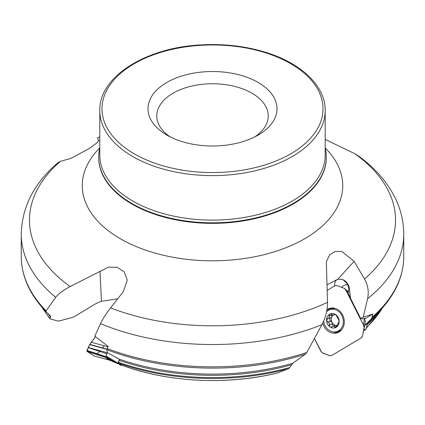 <?xml version="1.0" encoding="UTF-8"?>
<svg xmlns="http://www.w3.org/2000/svg" width="425" height="425" viewBox="0 0 425 425"><rect width="100%" height="100%" fill="white"/><g stroke="black" fill="none" stroke-linecap="round" stroke-linejoin="round"><path stroke-width="0.64" d="M363.789 330.214L366.196 328.939L367.349 323.568L364.517 325.603L371.19 319.042L372.141 317.236L372.805 314.112L365.728 318.309M347.708 284.729L345.642 284.803L343.347 285.77L341.727 287.327M109.634 360.177L118.256 363.795L115.632 362.058A179.323 103.53 180 0 1 106.547 358.461L109.634 360.177A167.763 96.858 0 0 0 118.256 363.795L118.235 363.784M106.654 357.723A180.03 103.939 0 0 0 111.717 359.773L106.973 357.016L106.547 358.461M106.973 357.016L105.814 356.256L107.392 352.686L106.882 349.679L108.194 346.439L94.817 336.186L100.55 323.643C102.765 318.909 106.107 313.666 110.569 307.907A183.032 105.671 0 0 0 327.526 302.334C327.532 310.022 325.683 317.459 321.975 324.658A191.25 110.415 180 0 1 100.55 323.643M121.215 364.926L118.262 363.019L119.6 359.332L119.234 359.136A180.694 104.322 0 0 0 292.809 363.237L305.357 354.179A190.628 110.059 180 0 1 106.882 349.679M121.152 364.905A167.763 96.858 0 0 0 277.196 373.028L288.517 368.703A179.323 103.53 180 0 1 118.262 363.019M118.394 362.254A180.03 103.939 0 0 0 289.749 367.529L292.809 363.237M277.196 373.028L276.739 373.139M289.749 367.529L288.517 368.703M117.725 298.796L101.442 301.277L99.779 301.867L95.104 304.066L74.816 316.343L72.351 317.411L59.638 320.87L57.715 321.018L50.086 318.824L49.884 318.245L50.639 316.928L50.633 316.152L46.017 311.674L46.091 310.856L55.686 297.325A191.25 110.415 180 0 1 21.25 234.117L21.25 256.434A191.25 110.415 0 0 0 46.091 310.856M42.511 307.875A180.03 103.939 0 0 0 49.884 318.245L50.086 318.824M372.141 317.236A191.25 110.415 0 0 0 403.75 256.434L403.75 234.117A191.25 110.415 180 0 1 367.561 298.754L363.253 317.098L372.805 314.112M367.561 298.754C369.027 291.895 368.013 285.308 364.517 278.991A183.032 105.671 0 0 0 354.864 153.728L359.252 156.512M348.861 289.117A13.159 5.196 164.6 0 0 349.244 287.576L350.535 298.355L348.24 293.245L348.861 289.117L348.383 286.386L346.811 283.231L343.342 280.006L342.258 279.443L337.864 279.214L327.154 284.771M349.244 287.576A10.529 8.872 -106.4 0 0 342.258 279.443M107.18 348.601A191.25 110.415 0 0 0 306.76 352.506L321.975 324.658M21.25 234.117C21.994 206.577 34.367 182.66 58.363 162.371L60.483 161.293A183.032 105.671 0 0 0 70.136 286.551C63.203 290.238 58.39 293.829 55.686 297.325M306.76 352.506L305.357 354.179M107.392 352.686L119.234 359.136M111.717 359.773L115.632 362.058M166.887 135.097A64.504 37.241 0 0 0 258.113 135.097A64.504 37.241 0 0 0 258.113 82.429A64.504 37.241 0 0 0 166.887 82.429A64.504 37.241 0 0 0 166.887 135.097L166.887 135.097M327.526 302.334L326.347 261.726L329.694 254.857L335.043 251.467L341.838 251.504L354.105 261.327L364.517 278.991M354.864 153.728L325.199 139.448M99.801 136.877A183.032 105.671 0 0 0 97.474 137.944L98.372 140.292L98.972 140.409L96.688 143.039L89.372 148.389L70.895 158.408L60.483 161.293M70.136 286.551L108.476 267.123L117.242 267.32L124.228 271.931L127.261 280.064L123.367 291.619L110.569 307.907M99.801 148.017A113.799 65.7 0 0 0 98.701 157.117A113.799 65.7 0 0 0 132.032 203.57A113.799 65.7 0 0 0 256.047 217.812A113.799 65.7 0 0 0 326.299 157.117A113.799 65.7 0 0 0 325.199 148.017M170.218 136.887A55.733 32.178 180 0 1 156.767 115.929A55.733 32.178 180 0 1 212.5 83.752A55.733 32.178 180 0 1 268.233 115.929A55.733 32.178 180 0 1 254.782 136.887M363.253 317.098L360.735 318.596L363.04 318.872A8.771 0.993 -26.7 0 1 365.734 318.314A8.771 0.993 -26.7 0 1 365.734 318.32M350.535 298.355L360.735 318.596M337.19 279.464L335.495 281.031L334.767 283.14L334.544 286.009M98.372 140.292L98.892 140.882M99.976 271.15L101.442 301.277M105.857 355.975L117.868 363.04L119.6 359.332M117.868 363.04L117.826 363.322L105.814 356.256M121.731 365.123L121.173 365.505L117.826 363.322M366.196 328.939L363.715 330.576M363.683 330.74L365.84 329.455M326.586 311.743A11.512 9.706 73.6 0 1 330.22 309.543L332.764 308.794A11.512 9.706 73.6 0 1 335.399 308.465M341.668 329.736A11.512 9.706 73.6 0 1 339.277 330.884L336.733 331.633A11.512 9.706 73.6 0 1 325.061 325.603A11.512 9.706 73.6 0 1 323.696 321.008M330.22 309.543A11.512 9.706 73.6 0 1 342.784 317.847A11.512 9.706 73.6 0 1 336.733 331.633M334.565 314.256L334.22 314.882L333.232 315.042L330.762 313.926L329.566 314.25A7.353 6.2 73.6 0 1 335.862 314.739A7.353 6.2 73.6 0 1 339.15 321.263A7.353 6.2 73.6 0 1 336.138 327.298A7.353 6.2 73.6 0 1 329.842 326.809A7.353 6.2 73.6 0 1 326.554 320.285A7.353 6.2 73.6 0 1 329.566 314.25L329.078 315.887C329.572 317.156 329.12 318.059 327.723 318.607L326.554 320.285L327.654 321.964M335.166 314.346L334.406 314.569L335.862 314.739L338.497 319.451M338.518 319.446L339.15 321.263L338.385 322.793L338.927 322.633M338.911 322.671L338.507 322.788L336.138 327.298L335.458 327.574L334.842 327.505L334.496 326.639L333.482 326.209L332.249 326.442L331.335 327.239L330.4 327.128L329.842 326.809L329.274 324.897C329.71 323.457 329.216 322.479 327.792 321.953L330.719 321.061L331.978 322.277A5.658 4.771 73.6 0 1 331.856 316.694A5.658 4.771 73.6 0 1 333.211 315.042M327.282 318.601L327.622 318.612M331.898 314.665L331.856 316.694L330.9 317.698L327.723 318.607M337.137 325.364A5.658 4.771 73.6 0 1 336.239 325.396A5.658 4.771 73.6 0 1 331.978 322.277L332.244 324.084L333.428 326.055M329.014 315.817L332.042 314.925M330.108 317.932C329.63 319.515 329.816 320.562 330.666 321.077M329.216 324.976L332.244 324.084M332.605 326.299L335.426 325.465L337.19 325.662M334.682 327.069L337.062 326.368M348.452 292.644L346.125 290.636L363.465 325.056L364.416 318.41M364.246 327.919L365.341 321.268L364.549 318.676M314.479 338.656L320.62 350.848L322.097 352.761L330.246 355.821L332.281 355.157L360.798 338.167L362.435 336.377L365.341 321.268L364.252 327.877M322.777 323.058A12.824 10.811 -106.4 0 0 323.946 326.219A12.824 10.811 -106.4 0 0 338.061 332.531A12.824 10.811 -106.4 0 0 343.692 317.581A12.824 10.811 -106.4 0 0 330.852 308.072A12.824 10.811 -106.4 0 0 327.59 309.257A12.824 10.811 -106.4 0 0 326.974 309.655M346.125 290.636L344.298 288.357L336.6 285.441L334.358 286.115L327.298 290.323L334.358 286.115L336.6 285.441L344.298 288.357L345.966 290.333L363.747 325.688L364.246 327.946L362.318 336.642L360.628 338.273L332.281 355.157L330.098 355.831L322.341 352.915L321.667 352.325L314.479 338.661M363.465 325.056L364.252 327.638M109.815 360.262L94.026 355.9L86.859 351.055L89.787 344.399L95.487 336.706L91.29 342.231L108.008 346.842M93.936 355.858L86.982 351.321L86.934 350.45L89.781 344.409L106.962 349.148M88.299 347.496L107.366 352.755M87.024 351.353L105.676 357.494L105.868 355.98M106.526 358.052L105.676 357.494M88.241 347.623L106.887 353.77M91.29 342.231L89.787 344.399M97.049 353.77L99.742 351.411M102.441 348.165L104.237 345.801M366.515 327.468A180.03 103.939 0 0 0 382.489 307.875M376.805 313.916A180.072 103.966 180 0 1 367.115 324.663M367.264 323.632A180.694 104.322 0 0 0 370.106 320.811L378.765 311.892A190.628 110.059 180 0 1 371.19 319.042M291.407 364.82A180.072 103.966 180 0 1 119.292 360.326M50.639 316.928A180.072 103.966 180 0 1 47.982 313.639M99.801 110.553L99.801 155.035A112.699 65.067 0 0 0 132.807 201.046A112.699 65.067 0 0 0 255.627 215.151A112.699 65.067 0 0 0 325.199 155.035L325.199 110.553C325.507 86.456 301.978 63.692 266.741 52.663C246.521 46.298 224.958 43.69 202.056 44.843C146.12 47.207 98.77 76.803 99.801 110.553A112.699 65.067 0 0 0 132.807 156.565A112.699 65.067 0 0 0 255.627 170.669A112.699 65.067 0 0 0 325.199 110.553M134.358 153.877A110.505 63.803 0 0 0 319.244 125.279A110.505 63.803 0 0 0 183.898 47.138A110.505 63.803 0 0 0 134.358 153.877M325.199 147.932A130.241 75.193 180 0 1 291.858 245.241A130.241 75.193 180 0 1 120.408 238.786A130.241 75.193 180 0 1 99.801 147.932M98.701 157.117L98.701 157.664A113.799 65.7 0 0 0 132.032 204.122A113.799 65.7 0 0 0 256.047 218.36A113.799 65.7 0 0 0 326.299 157.664L326.299 157.117M335.835 280.08A13.159 6.922 -120.8 0 1 336.111 280.256M354.105 261.327L337.864 279.214M329.078 315.887L332.079 314.999M334.395 314.627L335.251 314.378M329.274 324.897L332.276 324.009M327.792 321.953L330.793 321.072M334.666 326.984L337.115 326.267M332.754 331.813A12.564 10.588 -106.4 0 0 338.969 332.068M331.867 307.971A12.564 10.588 -106.4 0 0 326.783 311.552M336.765 331.627A11.916 10.046 -106.4 0 0 340.738 330.74M334.071 308.125A11.916 10.046 -106.4 0 0 330.252 309.538M344.542 288.517L348.612 292.039L344.521 288.495M89.654 344.638L106.898 349.392M86.881 350.609L105.533 356.756M86.939 350.439L105.591 356.586M383.148 307.121L366.361 328.169M121.183 364.921C166.733 382.266 226.902 385.406 277.02 373.086M41.852 307.121L49.884 318.713M403.75 234.117C403.67 220.315 400.233 207.145 393.449 194.613C385.395 179.977 373.803 167.131 358.658 156.076M403.75 256.434C403.543 276.362 395.218 294.849 378.765 311.892M46.017 311.668C29.707 294.679 21.452 276.266 21.25 256.434M97.516 137.881L99.801 136.845M335.543 314.527L333.981 314.989M94.026 355.9L110.075 360.347"/></g></svg>
